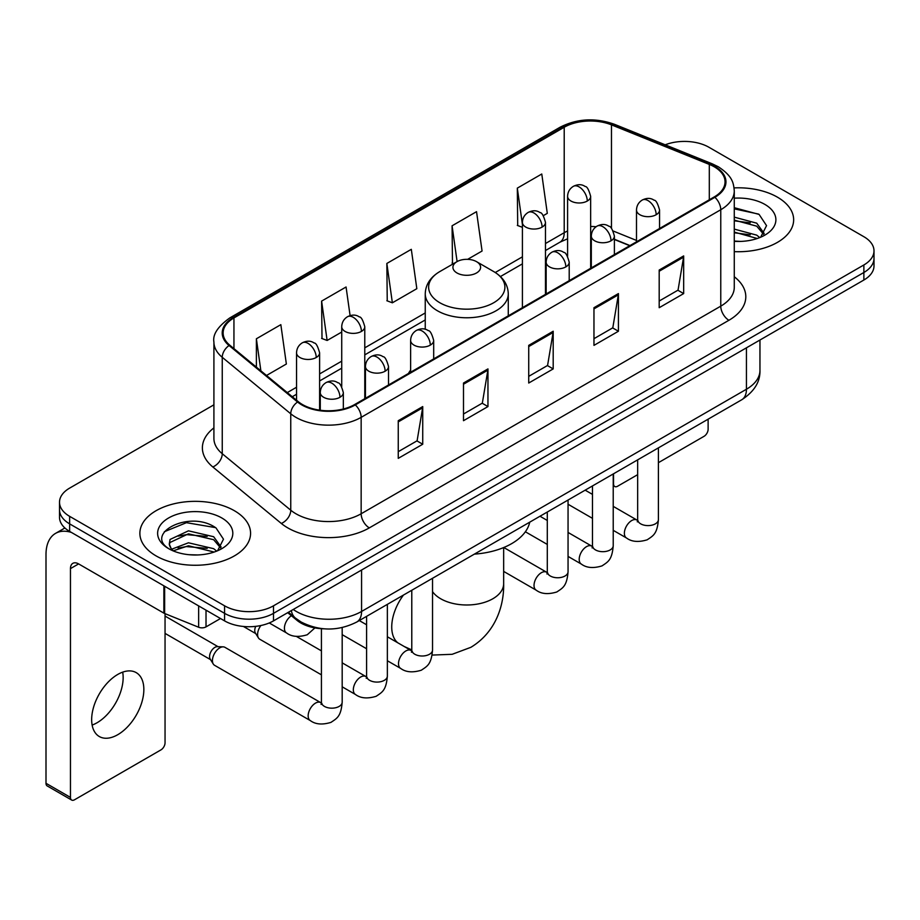 <?xml version="1.0" encoding="UTF-8"?>
<svg xmlns="http://www.w3.org/2000/svg" width="920" height="920" viewBox="0 0 920 920"><rect width="100%" height="100%" fill="white"/><g stroke="black" fill="none" stroke-linecap="round" stroke-linejoin="round"><path stroke-width="1.38" d="M410.619 370.116A61.122 35.282 0 0 0 408.457 373.474M629.74 245.709L614.387 239.499M324.173 628.82A34.592 19.976 180 0 1 296.953 620.31L287.695 612.674M213.911 404.823L69.644 488.106A34.592 19.976 0 0 0 59.512 502.228L59.512 517.293A34.592 19.976 0 0 0 69.644 531.415L224.572 620.873A34.592 19.976 0 0 0 273.505 620.873L863.869 280.025A34.592 19.976 0 0 0 874 265.903L874 258.37A34.592 19.976 0 0 1 863.869 272.492A34.592 19.976 0 0 0 874 258.37L874 250.838A34.592 19.976 0 0 0 863.869 236.716L708.94 147.269A34.592 19.976 0 0 0 665.194 144.808M59.512 502.228A34.592 19.976 0 0 0 69.644 516.35L224.572 605.808A34.592 19.976 0 0 0 273.505 605.808L273.505 613.341L863.869 272.492L273.505 613.341A34.592 19.976 0 0 1 224.572 613.341A34.592 19.976 0 0 0 273.505 613.341L273.505 620.873M69.644 516.35L69.644 523.882L224.572 613.341L69.644 523.882A34.592 19.976 0 0 1 59.512 509.76A34.592 19.976 0 0 0 69.644 523.882L69.644 531.415M777.434 197.167A55.349 31.958 0 0 0 734.079 187.898A55.349 31.958 0 0 1 777.434 197.167A55.349 31.958 0 0 1 793.649 219.765A55.349 31.958 0 0 0 777.434 197.167M234.358 510.703A55.349 31.958 0 0 0 174.041 503.78A55.349 31.958 0 0 0 139.874 533.301A55.349 31.958 0 0 0 156.078 555.898A55.349 31.958 0 0 0 216.407 562.833A55.349 31.958 0 0 0 250.573 533.301A55.349 31.958 0 0 0 234.358 510.703A55.349 31.958 0 0 0 174.041 503.78A55.349 31.958 0 0 0 139.874 533.301A55.349 31.958 0 0 0 156.078 555.898A55.349 31.958 0 0 0 216.407 562.833A55.349 31.958 0 0 0 250.573 533.301A55.349 31.958 0 0 0 234.358 510.703M714.242 166.796A36.904 21.309 180 0 1 725.04 181.861A36.904 21.309 180 0 1 714.242 196.926L354.637 404.547A36.904 21.309 180 0 1 298.31 401.695L229.804 345.207A36.904 21.309 180 0 1 223.134 332.994A36.904 21.309 180 0 1 233.944 317.929L564.213 127.248A36.904 21.309 180 0 1 611.466 124.855L709.308 164.415A36.904 21.309 180 0 1 714.242 166.796M714.886 166.428A37.823 21.838 0 0 0 709.837 163.978L611.995 124.43A37.823 21.838 0 0 0 563.558 126.868L233.289 317.549A37.823 21.838 0 0 0 229.057 345.517L297.562 402.005A37.823 21.838 0 0 0 355.292 404.915L714.886 197.305A37.823 21.838 0 0 0 714.886 166.428M398.256 420.693L398.256 458.355L422.728 444.233L422.728 406.571L398.256 420.693M398.256 451.674L417.105 440.795L422.625 407.824A9.223 5.324 -120 0 0 422.728 406.571M416.933 440.887L422.728 444.233M463.496 383.03L463.496 420.693L487.956 406.571L487.956 368.909L463.496 383.03M463.496 414.011L482.333 403.132L487.864 370.162A9.223 5.324 -120 0 0 487.956 368.909M482.172 403.224L487.956 406.571M659.192 270.043L659.192 307.705L683.663 293.583L683.663 255.921L659.192 270.043M659.192 301.024L678.04 290.145L683.56 257.174A9.223 5.324 -120 0 0 683.663 255.921M677.867 290.237L683.663 293.583M593.963 307.705L593.963 345.368L618.424 331.246L618.424 293.583L593.963 307.705M593.963 338.686L612.8 327.808L618.332 294.837A9.223 5.324 -120 0 0 618.424 293.583M612.639 327.899L618.424 331.246M528.724 345.368L528.724 383.03L553.196 368.909L553.196 331.246L528.724 345.368M528.724 376.349L547.572 365.47L553.092 332.499A9.223 5.324 -120 0 0 553.196 331.246M547.4 365.562L553.196 368.909M734.275 251.643A55.349 31.958 0 0 0 793.649 219.765A55.349 31.958 0 0 1 734.275 251.643M273.505 605.808L863.869 264.96A34.592 19.976 0 0 0 874 250.838M266.501 375.475L286.361 364.009L280.841 324.656L256.381 338.778L256.381 367.126M467.647 259.336L482.068 251.022L476.537 211.669L452.076 225.791L452.479 263.223M543.306 215.659L547.297 213.359L541.776 174.006L517.316 188.129L517.707 225.561M350.094 315.629L346.07 286.994L321.609 301.116L322.011 338.548M386.848 263.453L392.368 302.806L416.829 288.684L411.309 249.331L386.848 263.453L387.239 300.886M392.368 302.806L386.848 300.736M453.56 263.626L452.076 263.074M452.076 225.791L457.102 261.59M522.41 227.32L517.316 225.411M517.316 188.129L522.41 224.492M321.609 301.116L327.129 340.469L341.722 332.051M327.129 340.469L321.609 338.399M256.381 338.778L260.877 370.829M734.275 241.063L740.738 241.419M734.275 229.103L756.723 235.14L759.77 237.578M734.275 232.093L757.263 238.498M734.275 217.143L756.723 223.18L764.209 233.519M734.275 220.133L756.723 226.17L763.611 234.301M734.275 241.339A37.593 21.7 0 0 0 764.876 235.106A37.593 21.7 0 0 0 764.876 204.412A37.593 21.7 0 0 0 734.275 198.179M760.656 237.21L766.544 225.641L759.103 214.417L734.275 207.702M734.275 208.863L758.586 214.084M734.275 220.811L750.271 222.87M734.275 232.771L750.271 234.83M613.226 483.701L613.536 483.874A5.761 3.323 120 0 0 614.732 486.519A5.761 3.323 120 0 0 617.607 486.231L637.652 474.662M658.409 462.679L704.042 436.322A5.761 3.323 120 0 0 708.124 429.26L708.124 419.175M613.536 483.874L613.536 473.788M456.975 272.964A13.834 7.992 0 0 0 476.537 272.964A13.834 7.992 0 0 0 476.537 261.659L493.729 271.584A38.134 22.022 0 0 1 493.729 302.726A38.134 22.022 0 0 1 439.794 302.726A38.134 22.022 0 0 1 439.794 271.584C430.399 277.161 425.546 284.567 425.247 293.813A41.515 23.966 0 0 0 437.402 310.753A41.515 23.966 0 0 0 482.643 315.951A41.515 23.966 0 0 0 508.277 293.813C507.966 284.567 503.113 277.161 493.729 271.584L476.537 261.659A13.834 7.992 0 0 0 456.975 261.659A13.834 7.992 0 0 0 456.975 272.964M474.375 554.127A63.422 36.616 0 0 0 529.724 522.169M321.425 674.831L259.75 639.227A10.373 5.991 -60 0 1 258.451 637.951A10.373 5.991 -60 0 1 257.6 634.478A10.373 5.991 -60 0 1 260.889 625.508M258.451 637.951L255.357 632.983A7.498 4.324 -60 0 1 254.748 630.476A7.498 4.324 -60 0 1 255.737 626.336M212.428 660.56A10.373 5.991 -60 0 1 219.765 647.852A10.373 5.991 -60 0 1 223.192 646.852A10.373 5.991 -60 0 1 224.952 647.335L320.689 702.604A10.373 5.991 -60 0 0 315.962 702.869A10.373 5.991 -60 0 0 315.491 703.121A10.373 5.991 -60 0 0 308.717 712.264A10.373 5.991 -60 0 0 310.304 720.578L214.578 665.309A10.373 5.991 -60 0 1 213.279 664.033A10.373 5.991 -60 0 1 212.428 660.56M213.279 664.033L210.185 659.065A7.498 4.324 -60 0 1 209.576 656.558A7.498 4.324 -60 0 1 214.877 647.381A7.498 4.324 -60 0 1 217.35 646.656L223.192 646.852M122.682 672.14A36.904 21.309 -60 0 1 97.06 722.752A36.904 21.309 -60 0 1 92.138 725.063M117.76 734.7A36.904 21.309 120 0 0 141.864 702.19A36.904 21.309 120 0 0 136.206 672.623A36.904 21.309 120 0 0 117.76 674.44A36.904 21.309 120 0 0 93.644 706.962A36.904 21.309 120 0 0 99.302 736.529A36.904 21.309 120 0 0 117.76 734.7M206.022 610.155L206.022 626.876L220.501 618.516M71.369 532.415A46.126 26.634 -120 0 0 55.556 533.37A46.126 26.634 -120 0 0 46 554.484L46 783.288L70.46 797.41L70.46 568.617A11.534 6.658 60 0 1 72.852 563.339A11.534 6.658 60 0 1 78.614 563.903L163.875 613.134L163.875 585.822M70.46 797.41A5.761 3.323 120 0 0 71.656 800.055L47.196 785.933A5.761 3.323 -60 0 1 46 783.288M71.656 800.055A5.761 3.323 120 0 0 74.543 799.768L160.977 749.869A5.761 3.323 120 0 0 165.048 742.808L165.048 613.663M206.022 626.876A5.761 3.323 180 0 1 198.639 627.244L164.645 613.502A5.761 3.323 180 0 1 163.875 613.134M188.968 554.702L197.662 554.967M171.695 549.194L188.473 542.788L213.647 548.676L216.695 551.115M173.236 550.804L188.473 545.778L214.199 552.046M171.959 550.356L169.257 544.042A26.059 15.042 0 0 0 173.466 550.999M169.257 544.042L170.05 539.476L188.473 530.828L213.647 536.716L221.133 547.055M169.326 544.41L170.05 542.466L188.473 533.818L213.647 539.707L220.547 547.837M217.591 550.746L223.48 539.189L216.027 527.965C189.658 509.001 142.784 533.979 169.843 549.297L169.981 549.389M221.8 517.96A37.593 21.7 0 0 0 168.636 517.96A37.593 21.7 0 0 0 168.636 548.653A37.593 21.7 0 0 0 221.8 548.653A37.593 21.7 0 0 0 221.8 517.96M164.346 531.726L186.427 522.675L215.521 527.62M178.135 536.13L186.427 534.635L207.195 536.406M178.135 548.09L186.427 546.583L207.195 548.366M296.953 619.286L296.953 620.31M293.238 609.477A46.126 26.634 0 0 0 296.332 611.455A46.126 26.634 0 0 0 361.572 611.455L746.442 389.24A46.126 26.634 0 0 0 759.954 370.415C760.299 381.857 754.193 391.655 741.669 399.809L356.787 622.012A23.069 13.317 60 0 0 361.572 611.455L361.572 570.02M746.442 347.817L746.442 389.24A23.069 13.317 60 0 1 741.669 399.809M291.364 610.558A23.069 15.421 129.5 0 0 295.389 618.056L288.385 612.283M863.869 280.025L863.869 264.96M224.572 620.873L224.572 605.808M734.275 276.759A57.661 33.292 180 0 1 728.916 320.275L369.311 527.884A11.534 6.658 60 0 1 361.157 513.762L720.762 306.153A46.126 26.634 0 0 0 734.275 287.316L734.275 190.9A46.126 26.634 180 0 1 720.762 209.737A11.534 6.658 -120 0 0 714.886 197.305M369.311 527.884A57.661 33.292 180 0 1 287.776 527.884A57.661 33.292 180 0 1 281.313 523.445L212.808 466.957A57.661 33.292 180 0 1 213.911 427.892M295.929 513.762A46.126 26.634 0 0 0 361.157 513.762L361.157 417.346A46.126 26.634 180 0 1 290.755 413.793L222.249 357.305A46.126 26.634 180 0 1 213.911 342.033L213.911 438.449A46.126 26.634 0 0 0 222.249 453.721L290.755 510.209A46.126 26.634 0 0 0 295.929 513.762M734.275 190.9C733.527 182.977 732.792 176.387 718.37 166.796L712.31 163.852A11.534 5.405 112 0 0 709.837 163.978M712.31 163.852L614.468 124.303C595.366 117.541 577.242 118.519 560.073 127.236A11.534 6.658 60 0 1 563.558 126.868M233.289 317.549A11.534 6.658 -120 0 0 229.804 317.917C217.833 326.531 212.543 334.558 213.911 342.033M229.057 345.517A11.534 7.716 129.5 0 0 222.249 357.305L222.249 453.721A11.534 7.716 -50.5 0 1 212.808 466.957M614.468 124.303A11.534 5.405 112 0 0 611.995 124.43M297.562 402.005A11.534 7.716 129.5 0 0 290.755 413.793L290.755 510.209A11.534 7.716 -50.5 0 1 281.313 523.445M355.292 404.915A11.534 6.658 60 0 1 361.157 417.346L720.762 209.737L720.762 306.153A11.534 6.658 60 0 0 728.916 320.275M233.944 317.929L233.944 348.622M709.308 164.415L709.308 199.778M611.466 124.855L611.466 228.436M636.49 240.43L613.203 231.012M596.125 226.734A36.904 21.309 0 0 0 590.651 226.469M567.594 230.977A36.904 21.309 0 0 0 564.213 232.702L545.479 243.524M564.213 127.248L564.213 232.702A20.758 11.983 60 0 1 559.912 242.202L545.479 250.539M522.41 256.829L495.259 272.515M425.247 312.938L364.78 347.841M341.722 361.157L319.608 373.922M296.539 387.239L287.27 392.598M629.993 245.571L615.595 239.74A20.758 9.717 -68 0 1 614.387 239.016M528.724 346.564L553.092 332.499M593.963 308.901L618.332 294.837M659.192 271.239L683.56 257.174M463.496 384.226L487.864 370.162M398.256 421.889L422.625 407.824M503.654 547.549L503.654 583.683A36.904 21.309 180 0 1 492.855 598.747A36.904 21.309 180 0 1 440.668 598.747A36.904 21.309 180 0 1 432.538 591.64M397.796 642.793A36.904 21.309 -60 0 1 403.466 595.056M656.178 214.728A11.534 6.658 0 0 0 659.559 210.013C657.731 203.355 655.903 200.077 654.085 200.203C650.739 197.857 646.806 197.8 642.263 200.031A11.534 6.658 60 0 1 648.025 200.606A11.534 6.658 -120 0 1 656.178 214.728A11.534 6.658 0 0 1 639.871 214.728A11.534 6.658 0 0 1 636.49 210.013C636.663 205.643 638.583 202.32 642.263 200.031M613.226 530.334L626.531 538.016A10.373 5.991 -60 0 1 624.933 529.69A10.373 5.991 -60 0 1 631.718 520.547A10.373 5.991 -60 0 1 632.178 520.294A10.373 5.991 -60 0 1 636.904 520.03L613.226 506.368M638.238 521.077L637.318 521.847L637.652 519.604A10.373 5.991 -0 0 0 640.688 523.848A10.373 5.991 -0 0 0 654.89 524.101A10.373 5.991 -0 0 0 658.409 519.604C657.225 534.244 653.005 535.808 647.208 539.798C638.537 542.443 631.637 541.846 626.531 538.016M611.006 240.81A11.534 6.658 0 0 0 614.387 236.095C612.559 229.436 610.731 226.159 608.913 226.285C605.567 223.939 601.634 223.882 597.08 226.113A11.534 6.658 60 0 1 602.853 226.688A11.534 6.658 -120 0 1 611.006 240.81A11.534 6.658 0 0 1 594.699 240.81A11.534 6.658 0 0 1 591.318 236.095C591.491 231.725 593.411 228.401 597.08 226.113M568.054 556.416L581.348 564.087A10.373 5.991 -60 0 1 579.761 555.772A10.373 5.991 -60 0 1 586.546 546.629A10.373 5.991 -60 0 1 587.006 546.376A10.373 5.991 -60 0 1 591.732 546.112L568.054 532.45M593.067 547.159L592.135 547.929L592.469 545.686A10.373 5.991 -0 0 0 595.516 549.93A10.373 5.991 -0 0 0 609.719 550.183A10.373 5.991 -0 0 0 613.226 545.686C612.053 560.326 607.832 561.89 602.036 565.88C593.354 568.525 586.466 567.928 581.348 564.087M565.834 266.892A11.534 6.658 0 0 0 569.204 262.177C567.375 255.518 565.558 252.241 563.73 252.367C560.395 250.021 556.45 249.952 551.908 252.195A11.534 6.658 60 0 1 557.681 252.77A11.534 6.658 -120 0 1 565.834 266.892A11.534 6.658 0 0 1 549.528 266.892A11.534 6.658 0 0 1 546.146 262.177C546.319 257.807 548.24 254.483 551.908 252.195M503.654 571.4L536.176 590.168A10.373 5.991 -60 0 1 534.589 581.854A10.373 5.991 -60 0 1 541.362 572.712A10.373 5.991 -60 0 1 541.834 572.458A10.373 5.991 -60 0 1 546.56 572.194L503.78 547.503M547.894 573.24L546.963 574.011L547.297 571.768A10.373 5.991 -0 0 0 550.332 576A10.373 5.991 -0 0 0 564.535 576.265A10.373 5.991 -0 0 0 568.054 571.768C566.881 586.408 562.66 587.972 556.853 591.962C548.182 594.607 541.293 594.009 536.176 590.168M430.307 345.126A11.534 6.658 0 0 0 433.688 340.423C431.859 333.753 430.031 330.487 428.214 330.613C424.867 328.256 420.934 328.198 416.392 330.441A11.534 6.658 60 0 1 422.153 331.004A11.534 6.658 -120 0 1 430.307 345.126A11.534 6.658 0 0 1 414 345.126A11.534 6.658 0 0 1 410.619 340.423C410.791 336.053 412.712 332.729 416.392 330.441M387.354 660.744L400.66 668.414A10.373 5.991 -60 0 1 399.061 660.1A10.373 5.991 -60 0 1 405.846 650.957A10.373 5.991 -60 0 1 406.306 650.705A10.373 5.991 -60 0 1 411.033 650.44L387.354 636.766M412.367 651.486L411.447 652.257L411.78 650.014A10.373 5.991 -0 0 0 414.816 654.246A10.373 5.991 -0 0 0 429.019 654.511A10.373 5.991 -0 0 0 432.538 650.014C431.353 664.654 427.133 666.218 421.337 670.208C412.666 672.842 405.766 672.244 400.66 668.414M385.135 371.209A11.534 6.658 0 0 0 388.516 366.505C386.687 359.835 384.859 356.569 383.042 356.695C379.695 354.338 375.762 354.28 371.209 356.523A11.534 6.658 60 0 1 376.981 357.086A11.534 6.658 -120 0 1 385.135 371.209A11.534 6.658 0 0 1 368.828 371.209A11.534 6.658 0 0 1 365.447 366.505C365.619 362.135 367.54 358.8 371.209 356.523M342.183 686.814L355.476 694.496A10.373 5.991 -60 0 1 353.889 686.182A10.373 5.991 -60 0 1 360.674 677.039A10.373 5.991 -60 0 1 361.134 676.786A10.373 5.991 -60 0 1 365.861 676.522L342.183 662.848M367.195 677.568L366.263 678.339L366.597 676.096A10.373 5.991 -0 0 0 369.644 680.328A10.373 5.991 -0 0 0 383.847 680.593A10.373 5.991 -0 0 0 387.354 676.096C386.181 690.724 381.961 692.288 376.165 696.29C367.482 698.924 360.594 698.326 355.476 694.496M339.963 397.291A11.534 6.658 0 0 0 343.332 392.587C341.504 385.917 339.687 382.651 337.858 382.777C334.523 380.42 330.579 380.362 326.036 382.605A11.534 6.658 60 0 1 331.809 383.168A11.534 6.658 -120 0 1 339.963 397.291A11.534 6.658 0 0 1 323.656 397.291A11.534 6.658 0 0 1 320.275 392.587C320.447 388.217 322.368 384.882 326.036 382.605M322.023 703.65L321.091 704.421L321.425 702.178A10.373 5.991 -0 0 0 324.461 706.41A10.373 5.991 -0 0 0 338.663 706.675A10.373 5.991 -0 0 0 342.183 702.178C341.009 716.806 336.789 718.37 330.981 722.372C322.31 725.006 315.422 724.408 310.304 720.578M587.282 201.031A11.534 6.658 0 0 0 590.651 196.316C588.823 189.646 587.006 186.38 585.178 186.507C581.842 184.149 577.898 184.092 573.355 186.334A11.534 6.658 60 0 1 579.117 186.898A11.534 6.658 -120 0 1 587.282 201.031A11.534 6.658 0 0 1 570.963 201.031A11.534 6.658 0 0 1 567.594 196.316C567.766 191.946 569.687 188.623 573.355 186.334M542.098 227.102A11.534 6.658 0 0 0 545.479 222.398C543.651 215.728 541.822 212.462 540.005 212.589C536.67 210.231 532.726 210.174 528.183 212.416A11.534 6.658 60 0 1 533.945 212.98A11.534 6.658 -120 0 1 542.098 227.102A11.534 6.658 0 0 1 525.791 227.102A11.534 6.658 0 0 1 522.41 222.398C522.594 218.028 524.515 214.705 528.183 212.416M361.41 331.43A11.534 6.658 0 0 0 364.78 326.726C362.952 320.056 361.134 316.791 359.306 316.917C355.971 314.559 352.026 314.502 347.484 316.733A11.534 6.658 60 0 1 353.245 317.308A11.534 6.658 -120 0 1 361.41 331.43A11.534 6.658 0 0 1 345.092 331.43A11.534 6.658 0 0 1 341.722 326.726C341.895 322.356 343.815 319.022 347.484 316.733M316.227 357.512A11.534 6.658 0 0 0 319.608 352.808C317.779 346.138 315.951 342.872 314.134 342.999C310.799 340.641 306.854 340.584 302.312 342.815A11.534 6.658 60 0 1 308.073 343.39A11.534 6.658 -120 0 1 316.227 357.512A11.534 6.658 0 0 1 299.92 357.512A11.534 6.658 0 0 1 296.539 352.808C296.723 348.438 298.643 345.103 302.312 342.815M314.904 627.911L307.257 634.754C298.586 637.399 291.686 636.801 286.58 632.971A10.373 5.991 -60 0 1 284.43 628.21A10.373 5.991 -60 0 1 291.398 615.733M70.46 568.617L78.614 563.903M164.645 586.27L164.645 613.502M198.639 627.244L198.639 605.889M356.787 622.012C338.226 631.338 319.666 631.338 301.116 622.012L295.389 618.056M759.954 370.415L759.954 340.02M560.073 127.236L229.804 317.917M615.595 239.74L614.387 239.269M591.353 235.244L590.651 235.232M567.594 238.786L559.912 242.202M522.41 263.856L500.422 276.552M425.247 319.953L364.78 354.867M341.722 368.184L319.608 380.949M296.539 394.266L292.284 396.727M614.732 486.519L613.226 485.645M503.654 583.683C504.16 605.015 496.053 632.097 470.879 647.312L452.157 654.304L432.101 655.074M508.277 315.847L508.277 293.813M425.247 329.314L425.247 293.813M456.975 261.659L439.794 271.584M411.78 649.911L404.19 646.495M637.617 520.409L636.904 520.03M658.409 447.879L658.409 519.604M659.559 228.505L659.559 210.013M592.469 518.351L568.054 504.252M637.652 459.862L637.652 519.604M636.49 241.81L636.49 210.013M592.469 494.385L585.166 490.164M592.445 546.491L591.732 546.112M613.226 473.961L613.226 545.686M614.387 254.575L614.387 236.095M547.297 544.433L525.366 531.771M592.469 485.944L592.469 545.686M591.318 267.892L591.318 236.095M547.297 520.467L539.994 516.246M547.262 572.573L546.56 572.194M568.054 500.043L568.054 571.768M569.204 280.657L569.204 262.177M547.297 512.026L547.297 571.768M546.146 293.974L546.146 262.177M411.746 650.819L411.033 650.44M432.538 578.278L432.538 650.014M433.688 358.903L433.688 340.423M366.597 648.749L342.183 634.662M411.78 590.272L411.78 650.014M410.619 372.221L410.619 340.423M366.597 624.783L359.294 620.563M366.574 676.89L365.861 676.522M387.354 604.359L387.354 676.096M388.516 384.985L388.516 366.505M243.386 626.451L255.737 633.581M366.597 616.354L366.597 676.096M365.447 398.303L365.447 366.505M321.425 650.865L296.378 636.41M321.391 702.972L320.689 702.604M342.183 627.578L342.183 702.178M343.332 408.997L343.332 392.587M165.048 633.385L210.565 659.663M321.425 628.705L321.425 702.178M320.275 410.239L320.275 392.587M165.048 616.078L218.052 646.679M590.651 268.283L590.651 196.316M567.594 256.289L567.594 196.316M545.479 294.365L545.479 222.398M522.41 307.683L522.41 222.398M364.78 398.682L364.78 326.726M341.722 386.699L341.722 326.726M319.608 410.147L319.608 352.808M286.58 632.971L269.249 622.955M296.539 400.234L296.539 352.808M55.556 533.37L64.883 527.988"/></g></svg>
